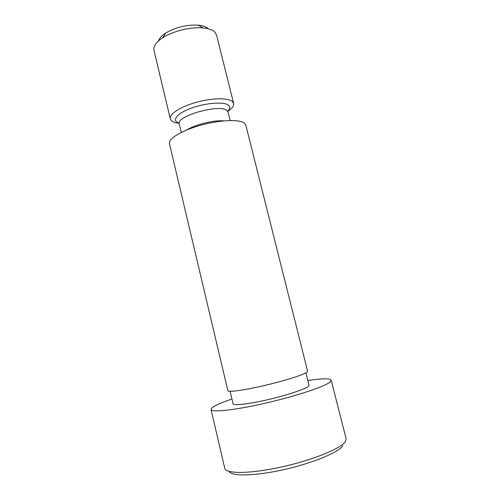 <?xml version="1.0" encoding="UTF-8"?>
<svg xmlns="http://www.w3.org/2000/svg" width="500" height="500" viewBox="0 0 500 500"><rect width="100%" height="100%" fill="white"/><g stroke="black" fill="none" stroke-linecap="round" stroke-linejoin="round"><path stroke-width="0.75" d="M231.95 399.012C218.206 403.713 211.238 407.206 211.044 409.5L224.75 468.331C225.581 473.988 250.125 473.913 281.4 467.006C312.656 460.156 341.188 448.456 345.387 441.556L346.106 438.75L331.2 380.213C329.975 378.263 322.181 378.369 307.812 380.519M229.137 471.444C231.306 476.512 255.031 476.125 283.938 469.606C312.844 463.131 338.819 452.287 342.863 445.725M158.537 40.875C159.312 38.294 161.681 35.7 165.662 33.1C175.75 27.231 186.619 24.581 198.275 25.15C202.781 25.6 205.994 26.725 207.925 28.525L208.175 28.775M179.163 123.25C173.931 122.644 170.969 121.169 170.281 118.825L153.95 50.15C153.181 46.281 156.106 42.144 162.738 37.75C172.85 31.119 190.975 26.7 203.012 27.931C208.55 28.469 212.469 29.831 214.775 32.013L216.519 34.9L233.625 103.381C234.088 105.781 232.138 108.45 227.775 111.4M170.281 118.825C169.031 114.275 180 106.95 195.525 102.525C211.025 98.056 227.344 97.613 232.056 101.244L233.625 103.381M244.112 122.912L245.819 125.1L307.606 371.238L306.681 372.362C302.787 375.069 283.562 381.094 263.587 385.712C243.6 390.356 228.038 392.419 227.862 390.675L169.45 143.719C168.081 138.875 181.462 130.594 200.35 125.319C219.2 120.006 238.769 119.1 244.112 122.912M230.125 391.306L233.081 403.769C233.337 405.781 248.231 404.162 267.231 399.8C286.212 395.462 304.462 389.469 308.137 386.525L309 385.262L305.887 372.837M211.044 409.5C211.312 412.688 235.025 410.181 265.887 403.056C296.731 395.969 325.438 386.337 330.213 381.912L331.2 380.213M179.175 123.125C171.356 120.812 176.394 113.694 190.75 108.356C205.006 102.969 223.512 101.456 228.263 105.075C230.381 106.694 230.194 108.763 227.706 111.294M181.256 132.431L179.219 123.925C175.619 116.287 219.163 103.781 226.756 110.375L228.031 112.025L230.144 120.512M186.894 129.894C195.169 124.581 214.181 119.95 223.969 120.856M165.662 33.1L162.738 37.75M198.275 25.15L203.012 27.931"/></g></svg>
